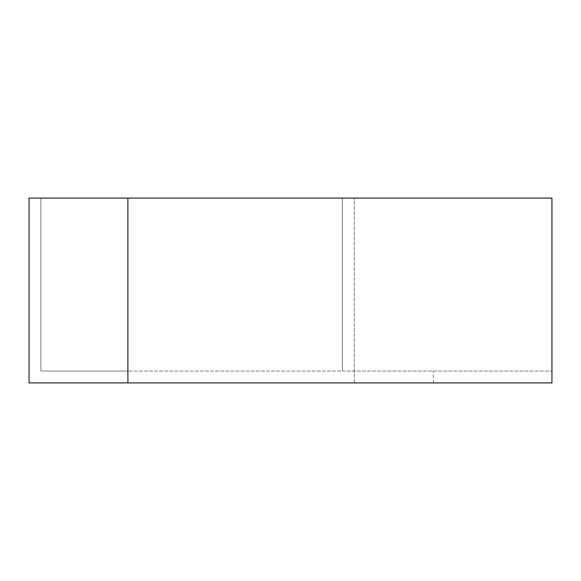 <?xml version="1.0" encoding="UTF-8"?>
<svg xmlns="http://www.w3.org/2000/svg" width="581" height="581" viewBox="0 0 581 581"><rect width="100%" height="100%" fill="white"/><g stroke="black" fill="none" stroke-linecap="round" stroke-linejoin="round"><path stroke-width="0.44" stroke-dasharray="2.9 2.18" d="M127.9 198.077L29.05 198.077L29.05 382.923L354.257 382.923L354.257 198.077L551.95 198.077L127.9 198.077L127.9 371.063L40.91 371.063L342.398 371.063L342.398 198.077L354.257 198.077L354.257 382.923L551.95 382.923L551.95 198.077L551.95 371.063L551.95 198.077L342.398 198.077L342.398 371.063L551.95 371.063L127.9 371.063M40.91 371.063L40.91 198.077L40.91 371.063M433.332 382.923L433.332 371.063"/><path stroke-width="0.87" d="M127.9 198.077L29.05 198.077L29.05 382.923L127.9 382.923L127.9 198.077L551.95 198.077L551.95 382.923L127.9 382.923"/></g></svg>

